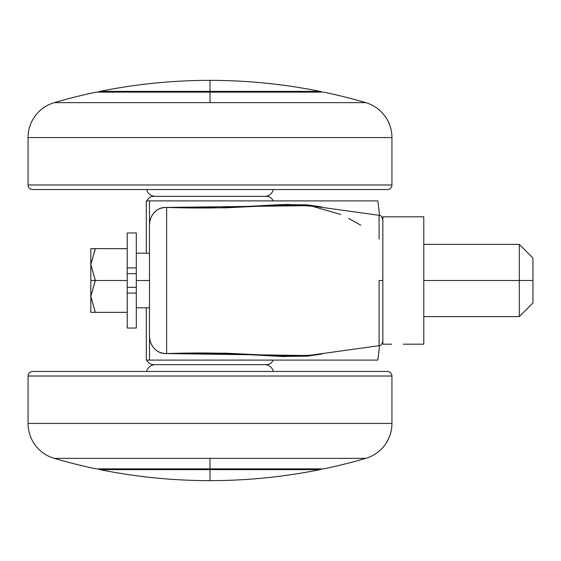 <?xml version="1.0" encoding="UTF-8"?>
<svg xmlns="http://www.w3.org/2000/svg" width="561" height="561" viewBox="0 0 561 561"><rect width="100%" height="100%" fill="white"/><g stroke="black" fill="none" stroke-linecap="round" stroke-linejoin="round"><path stroke-width="0.84" d="M209.996 91.373L320.065 91.373C283.74 84.045 247.05 80.37 209.996 80.356L209.996 91.373L99.928 91.373A4.551 4.551 0 0 0 98.196 92.123A4.551 4.551 0 0 1 99.928 91.373C136.253 84.045 172.942 80.37 209.996 80.356C247.05 80.37 283.74 84.045 320.065 91.373L209.996 91.373L209.996 80.356C172.942 80.37 136.253 84.045 99.928 91.373L209.996 91.373M209.996 469.627L209.996 480.644C247.05 480.63 283.74 476.955 320.065 469.627L209.996 469.627L320.065 469.627A4.551 4.551 0 0 0 321.797 468.877A4.551 4.551 0 0 1 320.065 469.627C283.74 476.955 247.05 480.63 209.996 480.644C172.942 480.63 136.253 476.955 99.928 469.627L209.996 469.627L99.928 469.627C136.253 476.955 172.942 480.63 209.996 480.644L209.996 469.627M379.096 345.66L379.096 280.5L382.847 280.5L379.096 280.5L379.096 321.635M321.797 92.123A4.551 4.551 0 0 0 320.065 91.373A4.551 4.551 0 0 1 321.797 92.123M266.398 196.35L153.595 196.35A7.279 7.279 0 0 0 146.849 200.901A7.279 7.279 0 0 1 153.595 196.35L266.398 196.35A7.279 7.279 0 0 1 273.144 200.901A7.279 7.279 0 0 0 266.398 196.35M98.196 468.877A4.551 4.551 0 0 0 99.928 469.627A4.551 4.551 0 0 1 98.196 468.877M146.849 360.099A7.279 7.279 0 0 0 153.595 364.65L266.398 364.65A7.279 7.279 0 0 0 273.144 360.099A7.279 7.279 0 0 1 266.398 364.65L153.595 364.65A7.279 7.279 0 0 1 146.849 360.099M151.652 360.099L146.316 360.099L146.316 307.793L146.316 360.099L149.499 360.099L149.499 200.901L377.848 200.901A636.812 636.812 0 0 1 379.509 215.396A636.812 636.812 0 0 0 377.848 200.901L146.316 200.901L146.316 253.207L146.316 200.901L151.652 200.901M379.509 345.604A636.812 636.812 0 0 1 377.848 360.099A636.812 636.812 0 0 0 379.509 345.604M149.499 360.099L377.848 360.099L149.499 360.099L149.499 335.492C149.514 340.576 151.105 344.896 154.268 348.472C151.084 345.022 149.492 340.695 149.499 335.492L149.499 225.508C149.492 220.319 151.077 215.999 154.247 212.556C157.55 208.951 161.68 207.24 166.631 207.423C189.057 208.138 208.622 208.194 225.326 207.598L281.994 204.562L307.484 204.877L322.077 207.002L287.786 204.407L248.965 206.399L166.631 207.423C161.309 207.521 157.178 209.232 154.247 212.556C151.098 216.118 149.514 220.438 149.499 225.508L149.499 200.901M322.042 354.005L307.709 356.102L282.134 356.466L225.424 353.402C208.685 352.806 189.092 352.862 166.631 353.577C161.694 353.76 157.571 352.056 154.268 348.472C157.199 351.775 161.323 353.479 166.631 353.577L166.631 207.423L166.631 353.577L225.445 353.171L282.337 355.947L309.833 355.302L379.096 345.695C380.638 345.983 381.894 344.496 382.847 341.221M379.096 239.035L379.096 215.347M382.847 219.779C381.894 216.504 380.638 215.017 379.096 215.305L309.896 205.705L282.716 205.053L225.284 207.836L166.631 207.423L309.342 205.649M307.358 355.527L166.631 353.577L236.174 353.893M280.752 356.417L285.177 356.558M310.647 205.782L340.793 214.484M348.633 218.404L360.814 225.192M532.95 302.961L532.95 280.5L532.95 302.961L519.304 316.607L519.304 280.5L423.779 280.5L423.779 216.819L382.847 216.819L382.847 344.181L382.847 216.819L423.779 216.819L423.779 344.181L423.779 280.5L519.304 280.5L519.304 316.607L423.779 316.607M532.95 280.5L519.304 280.5L532.95 280.5L532.95 258.039L532.95 280.5M127.214 327.61L127.214 280.5L95.37 280.5L90.819 264.582L90.819 280.5L95.37 280.5L90.819 264.582L95.188 249M127.214 232.983L127.214 267.927L136.309 267.927L136.309 232.983M149.499 280.5L136.309 280.5L136.309 287.323L136.309 280.5L149.499 280.5M403.317 344.181L423.779 344.181L403.317 344.181M382.847 344.181L391.669 344.181L382.847 344.181M136.309 233.39L136.309 273.677L136.309 267.927L127.214 267.927L127.214 273.677L136.309 273.677L136.309 280.5L136.309 273.677L127.214 273.677L127.214 233.39M136.309 327.61L136.309 287.323L127.214 287.323L127.214 328.017M136.309 328.017L136.309 293.073L127.214 293.073L136.309 293.073L136.309 287.323L127.214 287.323L127.214 273.677L127.214 280.5L95.37 280.5L90.819 296.418L95.37 280.5L90.819 280.5L90.819 296.418L95.188 280.837M127.214 248.656L95.37 248.656L127.214 248.656M95.223 312.063L90.819 296.418L90.819 312.344L95.37 312.344L90.819 296.418L90.819 312.344L127.214 312.344L95.37 312.344L90.819 296.418L90.819 248.656L95.37 248.656L90.819 248.656L90.819 264.582L95.37 248.656L90.819 264.582L95.216 280.212M90.819 296.418L95.37 280.5M90.819 264.582L95.37 248.656M532.95 258.039L519.304 244.393L519.304 280.5L519.304 244.393L423.779 244.393M209.996 102.642L365.758 102.642A555.481 555.481 0 0 0 323.711 92.123L209.996 92.123L209.996 102.642L54.235 102.642A555.481 555.481 0 0 1 96.282 92.123A555.481 555.481 0 0 0 54.235 102.642A36.388 36.388 0 0 0 28.05 137.571L391.943 137.571A36.388 36.388 0 0 0 365.758 102.642L209.996 102.642L209.996 92.123L96.282 92.123L323.711 92.123A555.481 555.481 0 0 1 365.758 102.642A36.388 36.388 0 0 1 391.943 137.571L28.05 137.571L28.05 184.976L391.943 184.976L391.943 137.571L391.943 184.976L28.05 184.976A4.551 4.551 0 0 0 32.601 189.527L387.392 189.527A4.551 4.551 0 0 0 391.943 184.976A4.551 4.551 0 0 1 387.392 189.527L32.601 189.527A4.551 4.551 0 0 1 28.05 184.976L28.05 137.571A36.388 36.388 0 0 1 54.235 102.642L209.996 102.642M273.389 189.527A9.095 9.095 0 0 1 264.582 196.35A9.095 9.095 0 0 0 271.889 192.668M146.603 189.527A9.095 9.095 0 0 0 155.411 196.35A9.095 9.095 0 0 1 148.104 192.668M365.758 458.358A555.481 555.481 0 0 1 323.711 468.877A555.481 555.481 0 0 0 365.758 458.358L54.235 458.358A555.481 555.481 0 0 0 96.282 468.877L209.996 468.877L209.996 458.358L209.996 468.877L323.711 468.877L96.282 468.877A555.481 555.481 0 0 1 54.235 458.358A36.388 36.388 0 0 1 28.05 423.429L28.05 376.024A4.551 4.551 0 0 1 32.601 371.473A4.551 4.551 0 0 0 28.05 376.024L391.943 376.024L391.943 423.429A36.388 36.388 0 0 1 365.758 458.358A36.388 36.388 0 0 0 391.943 423.429L391.943 376.024A4.551 4.551 0 0 0 387.392 371.473A4.551 4.551 0 0 1 391.943 376.024L28.05 376.024L28.05 423.429L391.943 423.429L28.05 423.429A36.388 36.388 0 0 0 54.235 458.358L365.758 458.358M273.389 371.473A9.095 9.095 0 0 0 264.582 364.65A9.095 9.095 0 0 1 271.889 368.332M146.603 371.473A9.095 9.095 0 0 1 155.411 364.65A9.095 9.095 0 0 0 148.104 368.332M387.392 371.473L32.601 371.473L387.392 371.473M136.309 232.969L127.214 232.969M149.499 307.793L136.309 307.793M149.499 253.207L136.309 253.207M127.214 328.031L136.309 328.031"/></g></svg>
